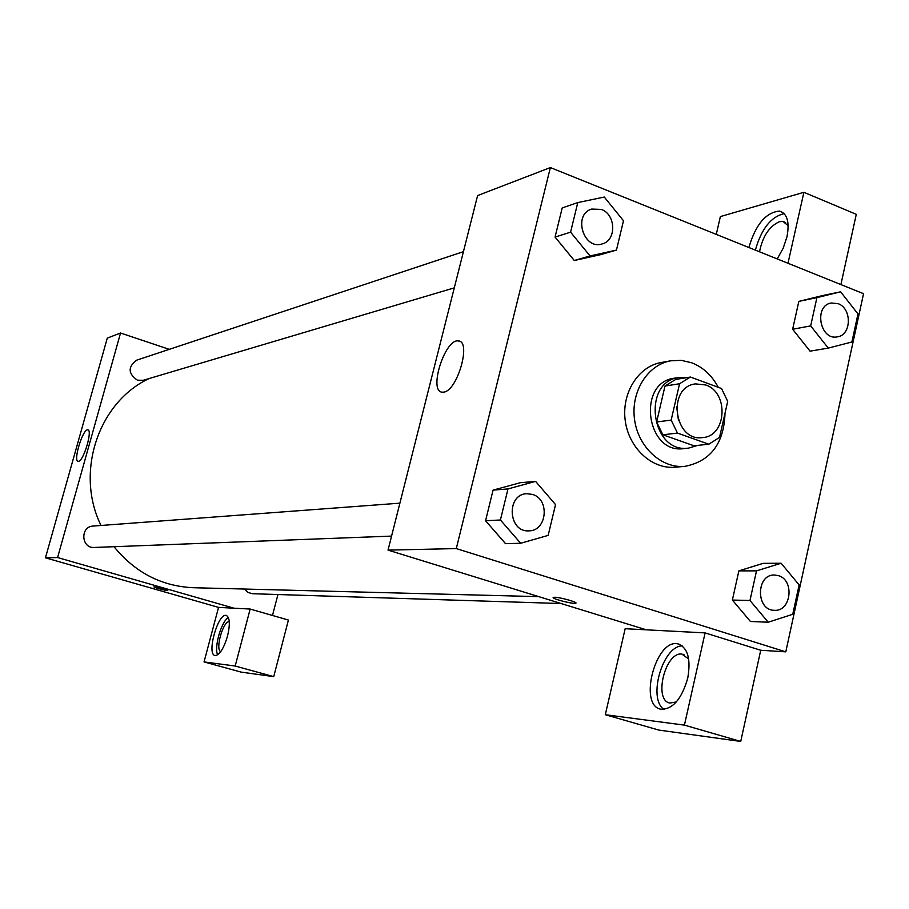 <?xml version="1.0" encoding="UTF-8"?>
<svg xmlns="http://www.w3.org/2000/svg" width="909" height="909" viewBox="0 0 909 909"><rect width="100%" height="100%" fill="white"/><g stroke="black" fill="none" stroke-linecap="round" stroke-linejoin="round"><path stroke-width="1.36" d="M676.614 406.482L678.512 420.731M705.52 384.939C729.12 392.222 726.791 436.229 702.646 437.581C674.058 442.16 666.706 386.973 695.487 383.893L705.52 384.939M679.568 383.746L671.16 420.106L677.478 433.093L708.85 444.217L719.542 437.388L727.7 401.358L721.519 388.507L690.397 377.042L679.568 383.746L664.979 386.052L656.639 421.969L671.16 420.106M664.979 386.052L675.717 379.428L690.397 377.042M656.639 421.969L662.888 434.797L693.976 445.774L708.85 444.217M687.783 377.462L679.159 377.428C641.39 381.7 651.014 453.886 688.579 448.114L697.805 445.376M688.579 448.114L683.716 448.614C646.265 454.364 636.675 382.484 674.33 378.212L679.159 377.428M662.888 434.797L677.478 433.093M725.018 413.22C723.962 443.569 710.565 461.283 684.841 466.362C661.457 468.635 638.073 447.035 634.527 419.344C630.698 391.699 647.606 364.725 670.762 360.805L681.273 360.362L691.658 362.759C703.043 367.202 711.895 375.383 718.246 387.302M684.841 466.362L675.217 467.203C651.98 469.464 628.744 448.046 625.233 420.583C621.426 393.177 638.232 366.407 661.263 362.509L670.762 360.805M840.62 291.812L816.918 297.629L810.669 325.899L828.281 348.102L851.892 341.989L857.982 313.957L840.62 291.812L822.327 295.618L798.841 301.39L792.637 329.263L810.055 351.181M577.783 202.582L570.579 232.159L590.066 255.952L616.461 250.077L623.483 220.751L604.292 197.037L577.783 202.582L562.205 207.911L555.058 237.079L574.295 260.531M781.138 563.25L756.515 570.875L749.97 600.485L768.219 622.222L792.739 614.291L799.125 584.93L781.138 563.25L763.265 563.341L738.869 570.863L732.37 600.054L738.869 570.863L763.253 563.307M785.796 651.855L863.55 293.698L550.365 167.563L456.295 548.582L785.796 651.855L760.719 650.253L705.1 632.903L625.165 628.71L605.303 714.713L684.42 725.121L705.1 632.903M535.606 481.395L507.995 488.917L500.416 519.993L520.664 543.264L548.161 535.401L555.535 504.597L535.606 481.395L520.368 482.702L493.064 490.121L485.565 520.743L505.54 543.696M554.695 597.258C560.251 597.258 578.442 602.406 575.783 603.224C573.84 604.519 550.434 598.44 553.354 597.395L554.695 597.258M550.365 167.563L477.6 195.571L388.029 550.115L456.295 548.582M388.029 550.115L646.288 629.812M553.195 597.543C552.297 598.986 574.045 604.44 575.783 603.212L575.931 603.053M687.738 678.182C681.614 699.237 672.626 709.588 660.798 709.202C637.902 705.168 656.15 637.482 678.284 644.004C687.863 647.833 691.01 659.218 687.738 678.182M682.25 645.913C662.729 645.776 647.469 698.68 663.99 709.429M676.353 701.941L669.865 703.055C653.276 700.294 665.195 651.685 681.818 654.06L688.681 659.002M684.42 725.121L740.733 741.437L760.719 650.253M605.303 714.713L658.809 730.075L740.733 741.437M443.762 392.131L442.058 392.177C428.173 391.063 445.319 337.83 458.545 340.977C471.601 341.386 457.329 390.927 443.762 392.131M748.88 247.509C755.606 224.637 765.787 212.49 779.411 211.07C787.205 213.354 789.739 221.932 786.978 236.794L783.149 248.316L777.206 258.929M787.989 263.269L803.897 192.299L720.382 216.581L716.269 234.386M784.194 213.649C771.002 216.706 761.39 228.863 755.368 250.123M759.526 251.804C762.628 236.374 769.275 226.33 779.445 221.682L783.001 221.455L788.16 225.705M840.893 284.574L856.289 214.331L803.897 192.299M538.764 596.634L193.481 587.725C161.643 586.294 135.157 572.613 114.023 546.695M101.035 525.47C74.731 472.396 98.547 401.835 149.315 378.485M463.431 251.657L136.759 360.146C127.771 366.816 127.976 373.497 137.384 380.189L143.247 380.292L454.284 287.858M561.103 603.531L252.372 593.713L247.918 592.407L244.544 589.043M391.574 536.094L94.241 547.457C81.14 548.491 80.003 526.504 93.127 526.061L399.892 503.166M277.949 594.531L272.484 615.473M169.267 349.351L120.545 333.012L57.585 557.547L234.011 608.201L250.157 609.041L235.181 666.024L204.048 661.922L218.546 607.382L234.011 608.201M250.157 609.041L288.414 620.052L273.734 676.637L241.215 672.126L204.048 661.922M220.728 651.662C214.99 649.435 223.239 620.608 229.284 621.722M228.364 617.472C221.296 621.506 213.808 647.651 217.694 654.81M227.534 636.073C223.705 648.719 219.535 655.207 215.024 655.525C206.309 654.321 218.103 612.518 226.307 615.438C229.852 617.393 230.261 624.267 227.534 636.073M235.181 666.024L273.734 676.637M120.545 333.012L107.285 338.114L45.45 557.819L218.546 607.382M78.526 461.317L78.106 461.329C72.879 461.045 83.037 428.23 87.832 429.877C92.854 429.889 83.617 461.147 78.526 461.317M45.45 557.819L57.585 557.547M154.235 586.85C160.325 587.907 164.859 589.168 167.824 590.611C162.495 589.873 157.859 588.634 153.905 586.884L154.235 586.85M153.905 586.884C157.859 588.623 162.495 589.873 167.824 590.611L167.824 590.611M602.247 243.896L602.201 243.907C583.521 250.441 572.59 214.444 591.668 209.07L601.338 209.422C615.984 214.41 616.688 240.453 602.247 243.896C583.555 250.429 572.625 214.433 591.702 209.059L591.668 209.07M562.205 207.911L555.058 237.079L574.318 260.508L590.066 255.952M574.318 260.508L600.44 254.69L616.461 250.077M555.058 237.079L570.579 232.159M528.958 530.845L528.924 530.845C508.188 532.583 505.949 494.291 526.731 493.701L532.492 494.416C550.059 499.223 547.013 531.083 528.958 530.845C508.222 532.583 505.983 494.291 526.765 493.701L526.731 493.701M507.995 488.917L493.064 490.121L485.565 520.743L505.563 543.662L520.664 543.264M485.565 520.743L500.416 519.993M837.394 336.841L837.359 336.853C819.895 340.784 813.487 305.674 831.19 302.992L838.064 303.651C852.119 308.39 851.608 335.194 837.394 336.841C819.941 340.784 813.532 305.663 831.235 302.992L831.19 302.992M816.918 297.629L798.841 301.39L792.637 329.263L810.078 351.158L828.281 348.102M792.637 329.263L810.669 325.899M774.4 610.303L774.4 610.303C755.697 610.598 755.879 574.045 774.548 575.022L778.456 575.658C794.807 580.112 791.182 611.723 774.434 610.314C755.743 610.598 755.924 574.045 774.593 575.022L774.548 575.022M749.97 600.485L732.37 600.054L750.436 621.483L768.219 622.222M738.869 570.863L756.515 570.875M678.284 644.004L679.659 644.424M683.943 654.537L682.943 654.23M458.545 340.977L460.068 341.511M779.411 211.07L782.888 212.513M785.592 222.523L783.001 221.455"/></g></svg>
